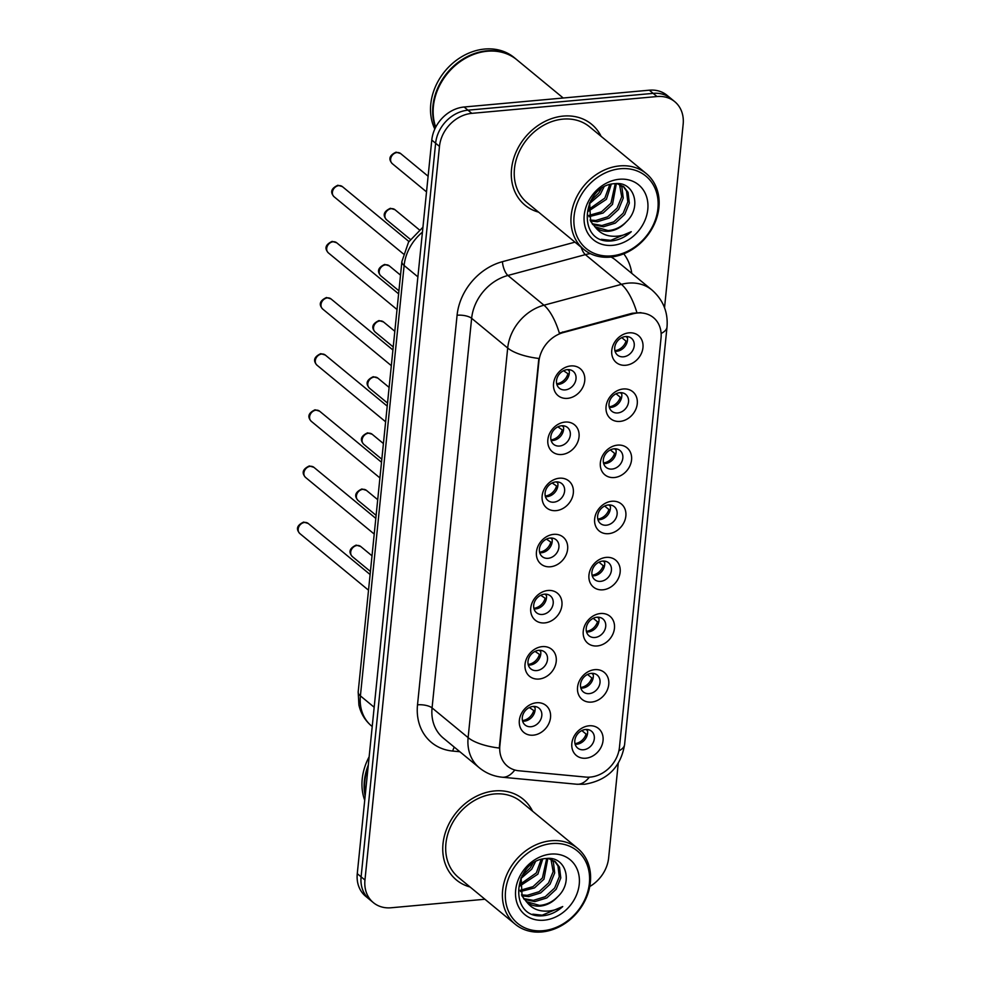 <?xml version="1.0" encoding="UTF-8"?>
<svg xmlns="http://www.w3.org/2000/svg" width="981" height="981" viewBox="0 0 981 981"><rect width="100%" height="100%" fill="white"/><g stroke="black" fill="none" stroke-linecap="round" stroke-linejoin="round"><path stroke-width="1.47" d="M561.794 454.497A17.462 14.347 -50.5 0 1 547.852 439.696A17.462 14.347 -50.5 0 1 565.093 422.075A17.462 14.347 -50.5 0 1 579.035 436.876A17.462 14.347 -50.5 0 1 561.794 454.497M561.586 425.779A10.914 8.964 129.5 0 0 551.714 433.344A10.914 8.964 129.5 0 0 553.615 444.332A10.914 8.964 129.5 0 0 559.526 446.036A10.914 8.964 129.5 0 0 569.397 438.47A10.914 8.964 129.5 0 0 567.509 427.483A10.914 8.964 129.5 0 0 561.586 425.779M556.092 510.635A17.462 14.347 -50.5 0 1 542.15 495.834A17.462 14.347 -50.5 0 1 559.391 478.213A17.462 14.347 -50.5 0 1 573.333 493.002A17.462 14.347 -50.5 0 1 556.092 510.635M555.884 481.916A10.914 8.964 129.5 0 0 546.012 489.482A10.914 8.964 129.5 0 0 547.913 500.469A10.914 8.964 129.5 0 0 553.824 502.174A10.914 8.964 129.5 0 0 563.695 494.596A10.914 8.964 129.5 0 0 561.806 483.621A10.914 8.964 129.5 0 0 555.884 481.916M550.39 566.773A17.462 14.347 -50.5 0 1 536.448 551.972A17.462 14.347 -50.5 0 1 553.689 534.351A17.462 14.347 -50.5 0 1 567.631 549.139A17.462 14.347 -50.5 0 1 550.39 566.773M550.182 538.042A10.914 8.964 129.5 0 0 540.31 545.62A10.914 8.964 129.5 0 0 542.211 556.595A10.914 8.964 129.5 0 0 548.121 558.312A10.914 8.964 129.5 0 0 557.993 550.733A10.914 8.964 129.5 0 0 556.104 539.758A10.914 8.964 129.5 0 0 550.182 538.042M544.688 622.91A17.462 14.347 -50.5 0 1 530.746 608.11A17.462 14.347 -50.5 0 1 547.987 590.476A17.462 14.347 -50.5 0 1 561.929 605.277A17.462 14.347 -50.5 0 1 544.688 622.91M544.48 594.179A10.914 8.964 129.5 0 0 534.608 601.758A10.914 8.964 129.5 0 0 536.509 612.733A10.914 8.964 129.5 0 0 542.419 614.449A10.914 8.964 129.5 0 0 552.291 606.871A10.914 8.964 129.5 0 0 550.402 595.896A10.914 8.964 129.5 0 0 544.48 594.179M538.986 679.036A17.462 14.347 -50.5 0 1 525.043 664.247A17.462 14.347 -50.5 0 1 542.285 646.614A17.462 14.347 -50.5 0 1 556.227 661.415A17.462 14.347 -50.5 0 1 538.986 679.036M538.777 650.317A10.914 8.964 129.5 0 0 528.906 657.895A10.914 8.964 129.5 0 0 530.807 668.87A10.914 8.964 129.5 0 0 536.717 670.587A10.914 8.964 129.5 0 0 546.589 663.009A10.914 8.964 129.5 0 0 544.7 652.034A10.914 8.964 129.5 0 0 538.777 650.317M533.284 735.174A17.462 14.347 -50.5 0 1 519.341 720.385A17.462 14.347 -50.5 0 1 536.582 702.752A17.462 14.347 -50.5 0 1 550.525 717.552A17.462 14.347 -50.5 0 1 533.284 735.174M533.075 706.455A10.914 8.964 129.5 0 0 523.204 714.033A10.914 8.964 129.5 0 0 525.105 725.008A10.914 8.964 129.5 0 0 531.015 726.725A10.914 8.964 129.5 0 0 540.887 719.147A10.914 8.964 129.5 0 0 538.998 708.159A10.914 8.964 129.5 0 0 533.075 706.455M567.496 398.36A17.462 14.347 -50.5 0 1 553.554 383.571A17.462 14.347 -50.5 0 1 570.795 365.938A17.462 14.347 -50.5 0 1 584.737 380.738A17.462 14.347 -50.5 0 1 567.496 398.36M567.288 369.641A10.914 8.964 129.5 0 0 557.416 377.219A10.914 8.964 129.5 0 0 559.317 388.194A10.914 8.964 129.5 0 0 565.228 389.898A10.914 8.964 129.5 0 0 575.099 382.332A10.914 8.964 129.5 0 0 573.211 371.345A10.914 8.964 129.5 0 0 567.288 369.641M620.017 421.401A17.462 14.347 -50.5 0 1 606.062 406.612A17.462 14.347 -50.5 0 1 623.303 388.979A17.462 14.347 -50.5 0 1 637.258 403.78A17.462 14.347 -50.5 0 1 620.017 421.401M619.808 392.682A10.914 8.964 129.5 0 0 609.937 400.26A10.914 8.964 129.5 0 0 611.825 411.235A10.914 8.964 129.5 0 0 617.748 412.952A10.914 8.964 129.5 0 0 627.619 405.374A10.914 8.964 129.5 0 0 625.719 394.387A10.914 8.964 129.5 0 0 619.808 392.682M614.314 477.539A17.462 14.347 -50.5 0 1 600.36 462.738A17.462 14.347 -50.5 0 1 617.601 445.116A17.462 14.347 -50.5 0 1 631.556 459.917A17.462 14.347 -50.5 0 1 614.314 477.539M614.106 448.82A10.914 8.964 129.5 0 0 604.235 456.398A10.914 8.964 129.5 0 0 606.123 467.373A10.914 8.964 129.5 0 0 612.046 469.077A10.914 8.964 129.5 0 0 621.917 461.511A10.914 8.964 129.5 0 0 620.017 450.524A10.914 8.964 129.5 0 0 614.106 448.82M608.612 533.676A17.462 14.347 -50.5 0 1 594.658 518.875A17.462 14.347 -50.5 0 1 611.899 501.254A17.462 14.347 -50.5 0 1 625.853 516.043A17.462 14.347 -50.5 0 1 608.612 533.676M608.404 504.957A10.914 8.964 129.5 0 0 598.533 512.523A10.914 8.964 129.5 0 0 600.421 523.511A10.914 8.964 129.5 0 0 606.344 525.215A10.914 8.964 129.5 0 0 616.215 517.637A10.914 8.964 129.5 0 0 614.314 506.662A10.914 8.964 129.5 0 0 608.404 504.957M602.91 589.814A17.462 14.347 -50.5 0 1 588.956 575.013A17.462 14.347 -50.5 0 1 606.197 557.392A17.462 14.347 -50.5 0 1 620.151 572.181A17.462 14.347 -50.5 0 1 602.91 589.814M602.702 561.083A10.914 8.964 129.5 0 0 592.831 568.661A10.914 8.964 129.5 0 0 594.719 579.648A10.914 8.964 129.5 0 0 600.642 581.353A10.914 8.964 129.5 0 0 610.513 573.775A10.914 8.964 129.5 0 0 608.612 562.8A10.914 8.964 129.5 0 0 602.702 561.083M597.208 645.952A17.462 14.347 -50.5 0 1 583.254 631.151A17.462 14.347 -50.5 0 1 600.495 613.517A17.462 14.347 -50.5 0 1 614.449 628.318A17.462 14.347 -50.5 0 1 597.208 645.952M597 617.221A10.914 8.964 129.5 0 0 587.129 624.799A10.914 8.964 129.5 0 0 589.017 635.774A10.914 8.964 129.5 0 0 594.94 637.491A10.914 8.964 129.5 0 0 604.811 629.912A10.914 8.964 129.5 0 0 602.91 618.937A10.914 8.964 129.5 0 0 597 617.221M591.506 702.089A17.462 14.347 -50.5 0 1 577.551 687.289A17.462 14.347 -50.5 0 1 594.793 669.655A17.462 14.347 -50.5 0 1 608.747 684.456A17.462 14.347 -50.5 0 1 591.506 702.089M591.298 673.358A10.914 8.964 129.5 0 0 581.426 680.937A10.914 8.964 129.5 0 0 583.315 691.912A10.914 8.964 129.5 0 0 589.238 693.628A10.914 8.964 129.5 0 0 599.109 686.05A10.914 8.964 129.5 0 0 597.208 675.075A10.914 8.964 129.5 0 0 591.298 673.358M585.804 758.215A17.462 14.347 -50.5 0 1 571.849 743.426A17.462 14.347 -50.5 0 1 589.091 725.793A17.462 14.347 -50.5 0 1 603.045 740.594A17.462 14.347 -50.5 0 1 585.804 758.215M585.596 729.496A10.914 8.964 129.5 0 0 575.724 737.074A10.914 8.964 129.5 0 0 577.613 748.049A10.914 8.964 129.5 0 0 583.536 749.766A10.914 8.964 129.5 0 0 593.407 742.188A10.914 8.964 129.5 0 0 591.506 731.213A10.914 8.964 129.5 0 0 585.596 729.496M625.719 365.263A17.462 14.347 -50.5 0 1 611.764 350.475A17.462 14.347 -50.5 0 1 629.005 332.841A17.462 14.347 -50.5 0 1 642.96 347.642A17.462 14.347 -50.5 0 1 625.719 365.263M625.51 336.544A10.914 8.964 129.5 0 0 615.639 344.123A10.914 8.964 129.5 0 0 617.527 355.097A10.914 8.964 129.5 0 0 623.45 356.814A10.914 8.964 129.5 0 0 633.321 349.236A10.914 8.964 129.5 0 0 631.421 338.261A10.914 8.964 129.5 0 0 625.51 336.544M563.266 425.779A10.914 8.964 -50.5 0 1 552.806 440.494A10.914 8.964 -50.5 0 1 551.126 440.494M557.564 481.916A10.914 8.964 -50.5 0 1 547.104 496.631A10.914 8.964 -50.5 0 1 545.424 496.631M551.862 538.042A10.914 8.964 -50.5 0 1 541.402 552.757A10.914 8.964 -50.5 0 1 539.722 552.757M546.159 594.179A10.914 8.964 -50.5 0 1 535.7 608.894A10.914 8.964 -50.5 0 1 534.02 608.894M540.457 650.317A10.914 8.964 -50.5 0 1 529.998 665.032A10.914 8.964 -50.5 0 1 528.318 665.032M534.755 706.455A10.914 8.964 -50.5 0 1 524.295 721.17A10.914 8.964 -50.5 0 1 522.615 721.17M568.968 369.641A10.914 8.964 -50.5 0 1 558.508 384.356A10.914 8.964 -50.5 0 1 556.828 384.356M621.476 392.682A10.914 8.964 -50.5 0 1 611.016 407.397A10.914 8.964 -50.5 0 1 609.336 407.397M615.774 448.82A10.914 8.964 -50.5 0 1 605.314 463.535A10.914 8.964 -50.5 0 1 603.634 463.535M610.072 504.957A10.914 8.964 -50.5 0 1 599.612 519.672A10.914 8.964 -50.5 0 1 597.932 519.672M604.37 561.083A10.914 8.964 -50.5 0 1 593.91 575.798A10.914 8.964 -50.5 0 1 592.23 575.798M598.668 617.221A10.914 8.964 -50.5 0 1 588.208 631.936A10.914 8.964 -50.5 0 1 586.528 631.936M592.965 673.358A10.914 8.964 -50.5 0 1 582.506 688.073A10.914 8.964 -50.5 0 1 580.826 688.073M587.263 729.496A10.914 8.964 -50.5 0 1 576.803 744.211A10.914 8.964 -50.5 0 1 575.124 744.211M627.178 336.544A10.914 8.964 -50.5 0 1 616.718 351.259A10.914 8.964 -50.5 0 1 615.038 351.259M632.88 313.834A29.479 24.206 -50.5 0 1 637.491 313A29.479 24.206 -50.5 0 1 653.469 317.623A29.479 24.206 -50.5 0 1 661.035 337.967L619.452 747.338A29.479 24.206 -50.5 0 1 585.829 777.087L518.863 770.772A29.479 24.206 -50.5 0 1 507.422 766.149A29.479 24.206 -50.5 0 1 499.856 745.793L538.9 361.449A29.479 24.206 -50.5 0 1 563.376 332.534L632.88 313.834L632.181 313.258L640.973 312.632M563.266 116.089A52.398 43.029 129.5 0 0 515.896 152.46A52.398 43.029 129.5 0 0 524.982 205.152A52.398 43.029 129.5 0 0 538.618 212.154A52.398 43.029 129.5 0 1 524.982 205.152A52.398 43.029 129.5 0 1 515.896 152.46A52.398 43.029 129.5 0 1 563.266 116.089A52.398 43.029 129.5 0 1 591.666 124.305A52.398 43.029 129.5 0 0 563.266 116.089M494.718 790.931A52.398 43.029 129.5 0 0 447.348 827.302A52.398 43.029 129.5 0 0 456.435 879.994A52.398 43.029 129.5 0 0 470.071 886.996A52.398 43.029 129.5 0 1 456.435 879.994A52.398 43.029 129.5 0 1 447.348 827.302A52.398 43.029 129.5 0 1 494.718 790.931A52.398 43.029 129.5 0 1 523.118 799.147A52.398 43.029 129.5 0 0 494.718 790.931M664.529 307.678L683.156 124.28A32.753 26.892 129.5 0 0 674.756 101.668L667.068 95.329A32.753 26.892 129.5 0 0 649.312 90.191L464.111 107.003A32.753 26.892 129.5 0 0 431.787 140.062L357.268 873.679L361.106 876.842A32.753 26.892 129.5 0 0 369.506 899.454A32.753 26.892 129.5 0 1 361.106 876.842L435.625 143.226L361.106 876.842L364.957 880.018A32.753 26.892 129.5 0 0 373.356 902.63A32.753 26.892 129.5 0 0 391.112 907.768L484.921 899.246M464.111 107.003L467.962 110.179A32.753 26.892 129.5 0 0 435.625 143.226A32.753 26.892 129.5 0 1 467.962 110.179L653.162 93.367L467.962 110.179L471.8 113.355A32.753 26.892 129.5 0 0 439.476 146.402L364.957 880.018M670.906 98.505A32.753 26.892 129.5 0 0 653.162 93.367A32.753 26.892 129.5 0 1 670.906 98.505M514.792 769.999A38.21 19.056 95.4 0 1 502.162 777.21C493.627 776.351 486.012 773.212 479.317 767.78A43.667 35.856 -50.5 0 1 468.121 737.638A38.21 13.759 -174.2 0 0 499.268 748.049L538.851 358.457A38.21 13.759 5.8 0 1 507.692 348.034A43.667 35.856 -50.5 0 1 543.965 305.201A38.21 14.274 74.9 0 1 559.354 333.148L632.181 313.258M601.132 136.359A52.398 43.029 129.5 0 0 591.666 124.305A52.398 43.029 129.5 0 1 601.132 136.359M532.585 811.201A52.398 43.029 129.5 0 0 523.118 799.147L523.118 799.147A52.398 43.029 129.5 0 1 532.585 811.201M589.753 886.53A32.753 26.892 129.5 0 0 608.637 857.897L618.251 763.267M674.756 101.668A32.753 26.892 129.5 0 0 657 96.543L471.8 113.355M357.268 873.679A32.753 26.892 129.5 0 0 365.668 896.291L373.356 902.63M627.448 337.771L625.927 336.52M614.891 350.671A12.005 9.859 129.5 0 0 626.013 341.13L621.758 337.623M627.313 341.4L626.013 341.13M569.103 374.497L563.548 370.72M556.681 383.767A12.005 9.859 129.5 0 0 567.791 374.227M569.238 370.867L567.717 369.604M621.746 393.908L620.225 392.658M609.189 406.808A12.005 9.859 129.5 0 0 620.311 397.268L616.056 393.761M621.611 397.538L620.311 397.268M616.043 450.046L614.523 448.783M603.487 462.934A12.005 9.859 129.5 0 0 614.609 453.394L610.354 449.899M615.909 453.663L614.609 453.394M610.341 506.171L608.821 504.921M597.785 519.072A12.005 9.859 129.5 0 0 608.907 509.531L604.652 506.037M610.207 509.801L608.907 509.531M604.639 562.309L603.119 561.058M592.083 575.209A12.005 9.859 129.5 0 0 603.205 565.669L598.95 562.162M604.504 565.939L603.205 565.669M563.401 430.622L557.846 426.858M550.979 439.893A12.005 9.859 129.5 0 0 562.088 430.352M563.535 427.005L562.015 425.742M557.699 486.76L552.144 482.983M545.277 496.03A12.005 9.859 129.5 0 0 556.386 486.49M557.833 483.13L556.313 481.879M551.996 542.898L546.442 539.121M539.575 552.168A12.005 9.859 129.5 0 0 550.684 542.628M552.131 539.268L550.611 538.017M611.58 255.869A46.941 38.541 129.5 0 0 657.92 208.499A46.941 38.541 129.5 0 0 620.433 168.732A46.941 38.541 129.5 0 0 574.093 216.102A46.941 38.541 129.5 0 0 611.58 255.869M610.415 257.108A49.124 40.344 129.5 0 0 654.83 223.018A49.124 40.344 129.5 0 0 646.307 173.612A49.124 40.344 129.5 0 0 619.673 165.912A49.124 40.344 129.5 0 0 575.258 200.001A49.124 40.344 129.5 0 0 583.781 249.407A49.124 40.344 129.5 0 0 610.415 257.108M646.307 173.612L589.593 126.831A49.124 40.344 129.5 0 0 562.959 119.13A49.124 40.344 129.5 0 0 518.544 153.22A49.124 40.344 129.5 0 0 527.067 202.626L583.781 249.407M563.229 98.014L516.877 59.792A54.58 44.819 129.5 0 0 487.299 51.233A54.58 44.819 129.5 0 0 435.736 127.138M516.644 59.583A54.58 44.819 129.5 0 0 516.398 59.387A54.58 44.819 129.5 0 0 486.821 50.828A54.58 44.819 129.5 0 0 435.539 127.505M516.398 59.387L514.24 57.609A54.58 44.819 129.5 0 0 484.651 49.05A54.58 44.819 129.5 0 0 439.819 78.308A54.58 44.819 129.5 0 0 434.804 129.038M616.375 183.582L612.512 204.355L603.082 213.049L588.956 216.715M615.246 183.631L610.979 203.104L601.561 211.798L588.686 215.477M620.47 184.698L621.954 187.322L623.242 198.088L618.606 209.394L609.189 218.089L597.343 221.743L590.513 221.032M619.514 184.305L621.709 196.825L617.086 208.131L607.656 216.826L595.823 220.48L590.059 220.038M616.828 183.582L623.867 186.795L628.061 192.362L629.336 203.128L624.713 214.422L615.295 223.128L603.45 226.77L592.732 224.551M623.082 186.194L626.54 191.099L627.815 201.865L623.193 213.171L613.763 221.865L601.929 225.52L592.119 223.742M589.667 202.601L590.623 221.252L595.357 227.261M626.319 221.829C642.408 206.881 633.959 181.277 615.222 183.631C582.162 184.71 576.068 242.638 609.826 241.032L611.47 240.934C618.704 240.198 625.302 237.12 631.274 231.7C624.431 235.514 617.392 236.948 610.145 235.992C604.112 235.121 599.183 232.215 595.357 227.249C599.097 230.339 603.597 231.663 608.87 231.246C615.528 230.51 621.353 227.371 626.319 221.829C620.924 227.187 614.829 230.094 608.036 230.547L594.768 226.746M603.94 187.077L600.298 194.287L589.299 203.84M601.23 188.769L598.778 193.024L590.439 201.056M611.273 184.22L606.405 199.327L588.281 211.283M609.728 184.624L604.872 198.064L588.318 209.689M619.367 179.265A35.598 29.234 129.5 0 0 584.222 215.182A35.598 29.234 129.5 0 0 612.647 245.336A35.598 29.234 129.5 0 0 647.791 209.419A35.598 29.234 129.5 0 0 619.367 179.265M631.274 231.7L610.758 240.345L601.316 239.327M543.033 930.711A46.941 38.541 129.5 0 0 589.373 883.341A46.941 38.541 129.5 0 0 551.886 843.574A46.941 38.541 129.5 0 0 505.546 890.944A46.941 38.541 129.5 0 0 543.033 930.711M541.868 931.95A49.124 40.344 129.5 0 0 586.282 897.86A49.124 40.344 129.5 0 0 577.748 848.455A49.124 40.344 129.5 0 0 551.126 840.754A49.124 40.344 129.5 0 0 506.711 874.844A49.124 40.344 129.5 0 0 515.233 924.249A49.124 40.344 129.5 0 0 541.868 931.95M577.748 848.455L521.034 801.673A49.124 40.344 129.5 0 0 494.412 793.972A49.124 40.344 129.5 0 0 449.997 828.062A49.124 40.344 129.5 0 0 458.519 877.468L515.233 924.249M547.827 858.436L543.965 879.197L534.535 887.903L520.408 891.557M546.699 858.473L542.432 877.946L533.014 886.64L520.138 890.319M551.923 859.54L553.407 862.164L554.694 872.931L550.059 884.237L540.641 892.931L528.796 896.585L521.966 895.874M550.966 859.16L553.161 871.68L548.538 882.974L539.109 891.68L527.275 895.322L521.512 894.88M548.281 858.436L555.32 861.637L559.513 867.204L560.789 877.97L556.166 889.277L546.748 897.971L534.903 901.613L524.185 899.393M554.535 861.036L557.981 865.941L559.268 876.707L554.645 888.013L545.215 896.708L533.382 900.362L523.572 898.584M521.119 877.443L522.076 896.094L526.809 902.103C530.549 905.181 535.05 906.505 540.323 906.088C546.981 905.353 552.806 902.213 557.772 896.671C552.377 902.03 546.282 904.936 539.476 905.389L526.221 901.588M535.381 861.919L531.751 869.129L520.752 878.682M532.683 863.611L530.231 867.878L521.892 875.898M542.726 859.062L537.858 874.169L519.734 886.125M541.181 859.466L536.325 872.906L519.771 884.531M557.772 896.671C573.86 881.735 565.412 856.131 546.675 858.473C513.615 859.552 507.52 917.48 541.267 915.874L542.922 915.776C550.157 915.04 556.754 911.962 562.726 906.554C555.884 910.356 548.845 911.79 541.598 910.846C535.565 909.976 530.635 907.057 526.809 902.103M550.807 854.108A35.598 29.234 129.5 0 0 515.675 890.025A35.598 29.234 129.5 0 0 544.099 920.19A35.598 29.234 129.5 0 0 579.244 884.261A35.598 29.234 129.5 0 0 550.807 854.108M369.126 756.842A54.58 44.819 129.5 0 0 364.724 800.275M368.292 765.045A54.58 44.819 129.5 0 0 365.153 796.057M368.071 767.314A54.58 44.819 129.5 0 0 365.288 794.684M562.726 906.554L542.211 915.187L532.769 914.169M598.937 618.447L597.417 617.196M586.38 631.347A12.005 9.859 129.5 0 0 597.503 621.807L593.247 618.3M598.802 622.077L597.503 621.807M593.235 674.585L591.715 673.334M580.678 687.485A12.005 9.859 129.5 0 0 591.801 677.945L587.545 674.438M593.1 678.214L591.801 677.945M587.533 730.722L586.013 729.472M574.976 743.623A12.005 9.859 129.5 0 0 586.098 734.082L581.843 730.575M587.398 734.352L586.098 734.082M546.294 599.035L540.739 595.259M533.872 608.306A12.005 9.859 129.5 0 0 544.982 598.766M546.429 595.406L544.909 594.155M540.592 655.173L535.037 651.396M528.17 664.444A12.005 9.859 129.5 0 0 539.28 654.903M540.727 651.543L539.207 650.293M534.89 711.311L529.335 707.534M522.468 720.581A12.005 9.859 129.5 0 0 533.578 711.041M535.025 707.681L533.505 706.43M563.376 332.534L562.677 331.958M590.317 253.613A43.667 35.856 129.5 0 0 585.363 254.631L507.913 275.465L543.965 305.201L621.414 284.355A43.667 35.856 -50.5 0 1 628.245 283.129A43.667 35.856 -50.5 0 1 651.911 289.971L615.86 260.247A43.667 35.856 129.5 0 0 611.102 257.034M636.865 312.534A38.21 14.274 74.9 0 0 621.414 284.355L585.363 254.631A10.914 4.083 -105.1 0 1 581.144 247.224M618.876 750.845A38.21 13.759 5.8 0 0 624.603 744.554L667.006 327.078A38.21 13.759 -174.2 0 1 661.133 333.454M459.868 751.74L452.719 751.066A54.58 44.819 -50.5 0 1 417.514 704.824A10.914 3.924 5.8 0 1 432.069 707.902L468.121 737.638L507.692 348.034L471.64 318.31L432.069 707.902A43.667 35.856 129.5 0 0 443.277 738.055L479.317 767.78M589.311 777.16A38.21 19.056 95.4 0 1 576.779 784.236L502.162 777.21M417.514 704.824L457.085 315.232A54.58 44.819 -50.5 0 1 502.431 261.682L574.989 242.148M623.769 253.821A54.58 44.819 -50.5 0 1 631.801 273.392M657 96.543L649.312 90.191M439.476 146.402L431.787 140.062M502.431 261.682A10.914 4.083 -105.1 0 0 507.913 275.465A43.667 35.856 129.5 0 0 471.64 318.31A10.914 3.924 5.8 0 0 457.085 315.232M454.313 747.154A10.914 5.445 -84.6 0 0 452.719 751.066M422.431 232.141A43.667 35.856 129.5 0 0 404.123 265.508L417.881 276.85M358.188 691.912A21.827 7.86 5.8 0 0 360.407 695.885A43.667 35.856 129.5 0 0 371.615 726.038C365.055 720.508 360.812 713.481 358.899 704.983L358.188 691.912L401.903 261.522A21.827 7.86 5.8 0 0 404.123 265.508L360.407 695.885L374.166 707.24M397.084 152.533A6.548 5.383 129.5 0 0 391.161 157.083A6.548 5.383 129.5 0 0 392.302 163.668C388.157 159.143 389.42 155.305 396.079 152.165L400.64 153.563A6.548 5.383 129.5 0 0 397.084 152.533M334.08 196.752C329.935 192.227 331.198 188.401 337.856 185.25L342.418 186.648A6.548 5.383 129.5 0 0 338.862 185.63A6.548 5.383 129.5 0 0 332.951 190.167A6.548 5.383 129.5 0 0 334.08 196.752L403.363 253.895M391.382 208.671A6.548 5.383 129.5 0 0 385.459 213.208A6.548 5.383 129.5 0 0 386.6 219.805C382.455 215.28 383.718 211.442 390.377 208.303L394.938 209.689A6.548 5.383 129.5 0 0 391.382 208.671M385.68 264.809A6.548 5.383 129.5 0 0 379.757 269.346A6.548 5.383 129.5 0 0 380.898 275.931C376.753 271.406 378.016 267.58 384.675 264.429L389.236 265.826A6.548 5.383 129.5 0 0 385.68 264.809M379.978 320.934A6.548 5.383 129.5 0 0 374.055 325.484A6.548 5.383 129.5 0 0 375.196 332.069C371.051 327.544 372.314 323.718 378.973 320.566L383.534 321.964A6.548 5.383 129.5 0 0 379.978 320.934M374.276 377.072A6.548 5.383 129.5 0 0 368.353 381.621A6.548 5.383 129.5 0 0 369.494 388.206C365.349 383.681 366.612 379.843 373.27 376.704L377.832 378.102A6.548 5.383 129.5 0 0 374.276 377.072M328.377 252.89C324.233 248.365 325.496 244.539 332.154 241.387L336.716 242.785A6.548 5.383 129.5 0 0 333.16 241.755A6.548 5.383 129.5 0 0 327.249 246.305A6.548 5.383 129.5 0 0 328.377 252.89L397.023 309.518M322.675 309.027C318.531 304.502 319.794 300.664 326.452 297.525L331.014 298.923A6.548 5.383 129.5 0 0 327.458 297.893A6.548 5.383 129.5 0 0 321.547 302.442A6.548 5.383 129.5 0 0 322.675 309.027L391.321 365.655M316.973 365.165C312.829 360.64 314.092 356.802 320.75 353.663L325.312 355.061A6.548 5.383 129.5 0 0 321.756 354.031A6.548 5.383 129.5 0 0 315.845 358.58A6.548 5.383 129.5 0 0 316.973 365.165L385.619 421.781M368.574 433.21A6.548 5.383 129.5 0 0 362.651 437.759A6.548 5.383 129.5 0 0 363.792 444.344C359.647 439.819 360.91 435.981 367.568 432.842L372.13 434.24A6.548 5.383 129.5 0 0 368.574 433.21M362.872 489.347A6.548 5.383 129.5 0 0 356.949 493.897A6.548 5.383 129.5 0 0 358.09 500.482C353.945 495.957 355.208 492.119 361.866 488.979L366.428 490.377A6.548 5.383 129.5 0 0 362.872 489.347M357.17 545.485A6.548 5.383 129.5 0 0 351.247 550.022A6.548 5.383 129.5 0 0 352.387 556.619C348.243 552.095 349.506 548.256 356.164 545.117L360.726 546.503A6.548 5.383 129.5 0 0 357.17 545.485M311.271 421.303C307.127 416.778 308.39 412.94 315.048 409.8L319.61 411.198A6.548 5.383 129.5 0 0 316.054 410.168A6.548 5.383 129.5 0 0 310.143 414.718A6.548 5.383 129.5 0 0 311.271 421.303L379.917 477.919M305.569 477.44C301.425 472.916 302.688 469.077 309.346 465.938L313.908 467.336A6.548 5.383 129.5 0 0 310.352 466.306A6.548 5.383 129.5 0 0 304.441 470.855A6.548 5.383 129.5 0 0 305.569 477.44L374.215 534.056M299.867 533.578C295.722 529.041 296.985 525.215 303.644 522.076L308.206 523.462A6.548 5.383 129.5 0 0 304.65 522.444A6.548 5.383 129.5 0 0 298.739 526.981A6.548 5.383 129.5 0 0 299.867 533.578L368.513 590.194M576.779 784.236L584.664 784.248C607.435 780.435 620.752 767.203 624.603 744.554M667.006 327.078C668.208 312.289 663.168 299.916 651.911 289.971M401.903 261.522L408.55 242.099L422.934 227.212M392.302 163.668L426.514 191.884M400.64 153.563L428.108 176.224M342.418 186.648L408.93 241.51M386.6 219.805L410.352 239.389M394.938 209.689L419.341 229.836M380.898 275.931L398.924 290.805M389.236 265.826L400.518 275.146M375.196 332.069L393.222 346.943M383.534 321.964L394.816 331.271M369.494 388.206L387.52 403.081M377.832 378.102L389.114 387.409M336.716 242.785L398.617 293.846M331.014 298.923L392.915 349.984M325.312 355.061L387.213 406.122M363.792 444.344L381.817 459.218M372.13 434.24L383.412 443.547M358.09 500.482L376.115 515.356M366.428 490.377L377.71 499.685M352.387 556.619L370.413 571.482M360.726 546.503L372.007 555.822M319.61 411.198L381.511 462.247M313.908 467.336L375.809 518.385M308.206 523.462L370.107 574.523"/></g></svg>
